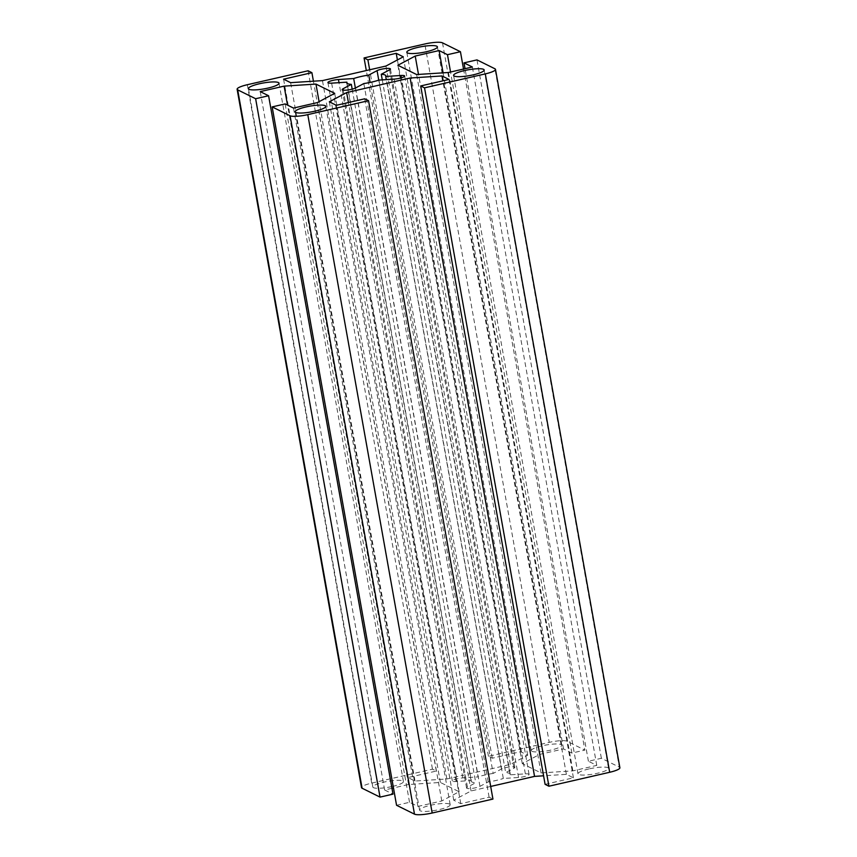 <?xml version="1.0" encoding="UTF-8"?>
<svg xmlns="http://www.w3.org/2000/svg" width="857" height="857" viewBox="0 0 857 857"><rect width="100%" height="100%" fill="white"/><g stroke="black" fill="none" stroke-linecap="round" stroke-linejoin="round"><path stroke-width="0.64" stroke-dasharray="4.29 3.21" d="M378.912 80.097L503.316 778.467L518.56 777.481A7.231 1.382 -10.1 0 0 525.705 776.228A7.231 1.382 -10.1 0 0 529.08 774.407A7.231 1.382 -10.1 0 0 525.362 773.86L510.119 774.846L386.282 79.615M382.265 79.872L505.673 772.639L513.964 768.226A7.231 1.382 -10.1 0 0 514.832 767.358A7.231 1.382 -10.1 0 0 509.347 766.983A7.231 1.382 -10.1 0 0 501.463 769.029L493.161 773.442L370.074 82.443M355.376 88.057L478.088 776.903L462.834 777.888A7.231 1.382 -10.1 0 0 455.699 779.152A7.231 1.382 -10.1 0 0 452.325 780.973A7.231 1.382 -10.1 0 0 456.031 781.52L471.275 780.534L347.096 83.343M442.512 42.85L566.906 741.23L584.849 750.1L571.876 753.078L563.51 748.932L539.61 754.417L522.288 763.651L541.035 772.918L572.872 770.872L596.761 765.387L588.405 761.252L601.368 758.274L619.311 767.144L494.907 68.774M619.879 767.743A14.451 2.753 -10.1 0 0 619.311 767.144M545.095 784.326L573.429 777.824L566.37 774.332L543.574 775.799M490.686 786.447L471.05 790.957L453.717 800.181L460.777 803.673L489.111 797.171L492.936 799.067M396.555 805.28L409.528 802.302L417.895 806.437L441.784 800.952L459.106 791.729L440.369 782.452L408.532 784.509L393.47 787.958M391.96 788.301L384.632 789.983L392.999 794.128M247.309 84.725L371.713 783.105A14.451 2.753 -10.1 0 0 361.515 787.626M371.713 783.105L432.474 769.158L436.309 771.054L407.975 777.556L415.024 781.038L446.861 778.992L510.354 764.423L527.676 755.188L520.628 751.696L492.293 758.199L488.458 756.313L549.219 742.366L424.826 43.986M566.906 741.23A14.451 2.753 -10.1 0 0 549.219 742.366M588.941 768.933A15.533 2.967 -10.1 0 0 577.982 773.807A15.533 2.967 -10.1 0 0 593.794 774A15.533 2.967 -10.1 0 0 608.566 768.354A15.533 2.967 -10.1 0 0 588.941 768.933M531.843 751.321A15.533 2.967 -10.1 0 0 548.962 750.496A15.533 2.967 -10.1 0 0 561.817 745.226A15.533 2.967 -10.1 0 0 545.995 745.033A15.533 2.967 -10.1 0 0 531.222 750.668A15.533 2.967 -10.1 0 0 531.843 751.321M392.452 786.437A15.533 2.967 -10.1 0 0 403.422 781.573A15.533 2.967 -10.1 0 0 387.6 781.38A15.533 2.967 -10.1 0 0 372.827 787.026A15.533 2.967 -10.1 0 0 392.452 786.437M449.561 804.059A15.533 2.967 -10.1 0 0 432.431 804.873A15.533 2.967 -10.1 0 0 419.587 810.154A15.533 2.967 -10.1 0 0 435.399 810.347A15.533 2.967 -10.1 0 0 450.182 804.702A15.533 2.967 -10.1 0 0 449.561 804.059M510.119 774.846A19.872 3.792 -10.1 0 0 510.269 774.203A19.872 3.792 -10.1 0 0 505.673 772.639M493.161 773.442A19.872 3.792 -10.1 0 0 478.088 776.903M471.275 780.534A19.872 3.792 -10.1 0 0 471.136 781.177A19.872 3.792 -10.1 0 0 475.731 782.73L467.429 787.154A7.231 1.382 -10.1 0 0 466.572 788.022A7.231 1.382 -10.1 0 0 472.046 788.397A7.231 1.382 -10.1 0 0 479.941 786.351L488.233 781.927A19.872 3.792 -10.1 0 0 503.316 778.467M352.184 89.16L475.731 782.73M488.233 781.927L363.839 83.558M522.288 763.651L397.894 65.271M539.61 754.417L418.495 74.43M563.51 748.932L443.08 72.845M571.876 753.078L450.557 72.02M463.53 69.042L584.849 750.1M572.872 770.872L448.468 72.491M541.035 772.918L416.631 74.548M601.368 758.274L476.974 59.894M588.405 761.252L465.04 68.699M596.761 765.387L472.368 67.017M446.861 778.992L322.457 80.612M415.024 781.038L290.63 82.668M407.975 777.556L283.571 79.176M436.309 771.054L313.426 81.201M308.081 70.777L432.474 769.158M527.676 755.188L403.283 56.819M510.354 764.423L385.95 66.043M488.458 756.313L366.314 70.553M492.293 758.199L369.667 69.781M520.628 751.696L397.402 59.947M459.106 791.729L334.712 93.349M441.784 800.952L317.39 102.583M417.895 806.437L293.49 108.068M409.528 802.302L285.124 103.922M408.532 784.509L287.513 105.1M440.369 782.452L319.093 101.662M384.632 789.983L260.239 91.613M566.37 774.332L442.844 80.869M573.429 777.824L449.025 79.444M453.717 800.181L329.324 101.812M471.05 790.957L348.424 102.54M489.111 797.171L364.707 98.801M460.777 803.673L336.373 105.304M518.56 777.481L394.166 79.112M525.362 773.86L401.387 77.826M513.964 768.226L389.571 69.846M501.463 769.029L378.751 80.151M462.834 777.888L338.997 82.668M456.031 781.52L331.638 83.14M467.429 787.154L343.282 90.156M479.941 786.351L355.537 87.971M529.08 774.407L404.675 76.027M514.832 767.358L390.428 68.978M452.325 780.973L327.92 82.593M346.731 82.797L471.136 781.177M385.864 75.823L510.269 774.203M466.572 788.022L342.168 89.642M608.566 768.354L484.173 69.974M577.982 773.807L453.578 75.427M561.817 745.226L437.413 46.846M531.222 750.668L406.818 52.298M403.422 781.573L279.018 83.193M372.827 787.026L248.434 88.646M450.182 804.702L325.778 106.332M419.587 810.154L295.183 111.774"/><path stroke-width="1.29" d="M386.282 79.615L385.725 76.466L400.969 75.48A7.231 1.382 169.9 0 1 404.675 76.027A7.231 1.382 169.9 0 1 401.301 77.848A7.231 1.382 169.9 0 1 394.166 79.112L378.912 80.097A19.872 3.792 169.9 0 1 363.839 83.558L355.537 87.971A7.231 1.382 169.9 0 1 347.653 90.017A7.231 1.382 169.9 0 1 342.168 89.642A7.231 1.382 169.9 0 1 343.036 88.774L351.327 84.361L352.184 89.16M370.074 82.443L368.767 75.073L377.059 70.649A7.231 1.382 169.9 0 1 384.954 68.603A7.231 1.382 169.9 0 1 390.428 68.978A7.231 1.382 169.9 0 1 389.571 69.846L381.269 74.27L382.265 79.872M347.096 83.343L346.881 82.154L331.638 83.14A7.231 1.382 169.9 0 1 327.92 82.593A7.231 1.382 169.9 0 1 331.295 80.772A7.231 1.382 169.9 0 1 338.44 79.519L353.684 78.533L355.376 88.057M609.691 772.275A14.451 2.753 -10.1 0 0 619.879 767.743L495.485 69.374A14.451 2.753 169.9 0 1 485.287 73.895L609.691 772.275L548.919 786.223L545.095 784.326L420.691 85.946L424.526 87.843L548.919 786.223M543.574 775.799L534.543 776.388L490.686 786.447M368.542 100.687L492.936 799.067L432.174 813.014L307.781 114.634L368.542 100.687L364.707 98.801L336.373 105.304L329.324 101.812L346.646 92.577L410.139 78.008L441.976 75.962L449.025 79.444L420.691 85.946M287.513 105.1L284.128 86.129L315.965 84.082L334.712 93.349L317.39 102.583L293.49 108.068L285.124 103.922L272.151 106.9L290.095 115.77L414.488 814.15A14.451 2.753 -10.1 0 0 432.174 813.014M414.488 814.15L396.555 805.28L272.151 106.9M393.47 787.958L391.96 788.301M268.595 95.748L392.999 794.128L380.026 797.106L362.093 788.226L237.689 89.856L255.632 98.726L268.595 95.748L260.239 91.613L284.128 86.129M237.689 89.856A14.451 2.753 169.9 0 1 237.121 89.257L361.515 787.626A14.451 2.753 -10.1 0 0 362.093 788.226M351.327 84.361A19.872 3.792 169.9 0 1 346.731 82.797A19.872 3.792 169.9 0 1 346.881 82.154M353.684 78.533A19.872 3.792 169.9 0 1 368.767 75.073M381.269 74.27A19.872 3.792 169.9 0 1 385.864 75.823A19.872 3.792 169.9 0 1 385.725 76.466M464.548 70.563A15.533 2.967 169.9 0 1 484.173 69.974A15.533 2.967 169.9 0 1 469.4 75.62A15.533 2.967 169.9 0 1 453.578 75.427A15.533 2.967 169.9 0 1 464.548 70.563M407.439 52.941A15.533 2.967 169.9 0 1 406.818 52.298A15.533 2.967 169.9 0 1 421.601 46.653A15.533 2.967 169.9 0 1 437.413 46.846A15.533 2.967 169.9 0 1 424.569 52.127A15.533 2.967 169.9 0 1 407.439 52.941M268.059 88.067A15.533 2.967 169.9 0 1 248.434 88.646A15.533 2.967 169.9 0 1 263.206 83A15.533 2.967 169.9 0 1 279.018 83.193A15.533 2.967 169.9 0 1 268.059 88.067M325.157 105.679A15.533 2.967 169.9 0 1 325.778 106.332A15.533 2.967 169.9 0 1 311.005 111.967A15.533 2.967 169.9 0 1 295.183 111.774A15.533 2.967 169.9 0 1 308.038 106.504A15.533 2.967 169.9 0 1 325.157 105.679M495.485 69.374A14.451 2.753 169.9 0 0 494.907 68.774L476.974 59.894L464.001 62.872L472.368 67.017L448.468 72.491L416.631 74.548L397.894 65.271L415.217 56.048L439.105 50.563L447.472 54.698L460.445 51.72L463.53 69.042M418.495 74.43L415.217 56.048M443.08 72.845L439.105 50.563M450.557 72.02L447.472 54.698M465.04 68.699L464.001 62.872M366.314 70.553L364.064 57.933L367.889 59.829L396.223 53.327L403.283 56.819L385.95 66.043L322.457 80.612L290.63 82.668L283.571 79.176L311.905 72.674L308.081 70.777L247.309 84.725A14.451 2.753 169.9 0 0 237.121 89.257M313.426 81.201L311.905 72.674M369.667 69.781L367.889 59.829M397.402 59.947L396.223 53.327M319.093 101.662L315.965 84.082M380.026 797.106L255.632 98.726M460.445 51.72L442.512 42.85A14.451 2.753 169.9 0 0 424.826 43.986L364.064 57.933M534.543 776.388L410.139 78.008M442.844 80.869L441.976 75.962M348.424 102.54L346.646 92.577M424.526 87.843L485.287 73.895M307.781 114.634A14.451 2.753 169.9 0 1 290.095 115.77M401.387 77.826L400.969 75.48M378.751 80.151L377.059 70.649M338.997 82.668L338.44 79.519M343.282 90.156L343.036 88.774"/></g></svg>

